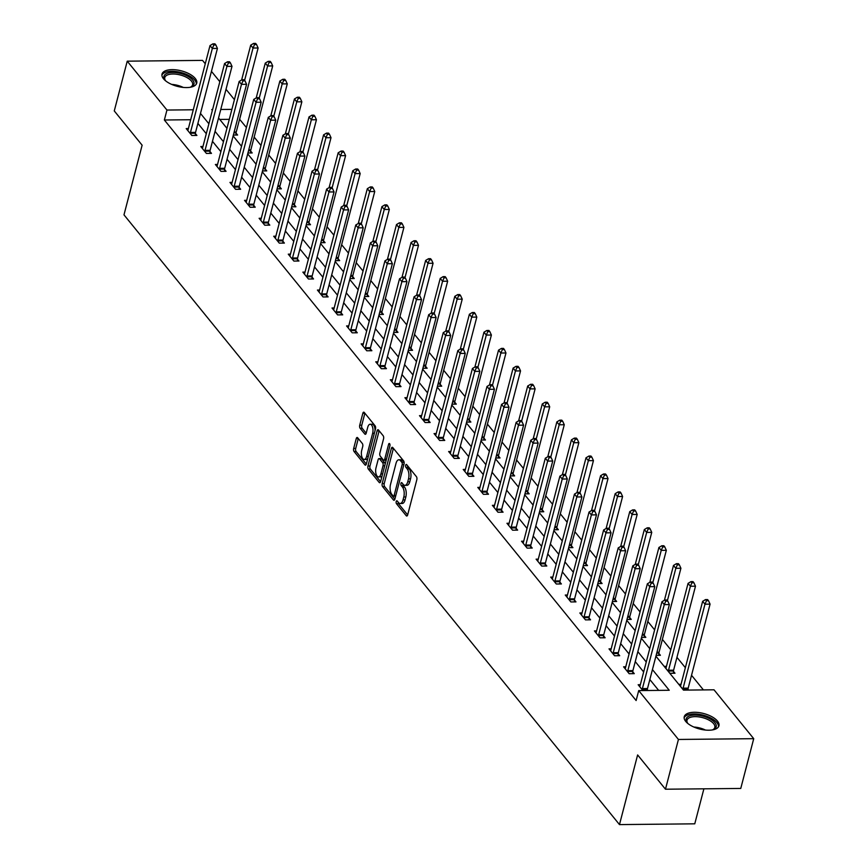 <?xml version="1.0" encoding="UTF-8"?>
<svg xmlns="http://www.w3.org/2000/svg" width="868" height="868" viewBox="0 0 868 868"><rect width="100%" height="100%" fill="white"/><g stroke="black" fill="none" stroke-linecap="round" stroke-linejoin="round"><path stroke-width="1.3" d="M396.209 501.563A1.584 0.738 -90.6 0 0 396.492 503.722L406.235 515.722A2.257 1.052 -90.6 0 0 406.766 516.015A2.257 1.052 -90.6 0 0 407.667 514.898L416.824 479.733A2.257 1.052 -90.6 0 0 416.412 476.651L406.669 464.651A1.584 0.738 -90.6 0 0 406.289 464.445A1.584 0.738 -90.6 0 0 405.671 465.237A1.584 0.738 -90.6 0 0 405.953 467.385L407.211 468.937A7.215 3.353 -90.6 0 1 408.524 478.81L407.765 481.74A7.215 3.353 -90.6 0 1 404.9 485.342A7.215 3.353 -90.6 0 1 403.197 484.377L401.938 482.825A1.584 0.738 -90.6 0 0 401.559 482.608A1.584 0.738 -90.6 0 0 400.94 483.4A1.584 0.738 -90.6 0 0 401.222 485.559L402.481 487.111A7.215 3.353 -90.6 0 1 403.794 496.973L403.023 499.903A7.215 3.353 -90.6 0 1 400.17 503.505A7.215 3.353 -90.6 0 1 398.466 502.539L397.208 500.988A1.584 0.738 -90.6 0 0 396.828 500.782A1.584 0.738 -90.6 0 0 396.209 501.563M398.152 502.16A1.584 0.738 -90.6 0 0 398.521 503.7L407.656 514.93M407.613 465.823A1.584 0.738 -90.6 0 0 407.993 467.364L409.251 468.926L407.211 468.937M402.882 483.986A1.584 0.738 -90.6 0 0 403.262 485.537L404.521 487.089L402.481 487.111M195.246 78.445A17.924 8.007 -165.4 0 1 196.721 83.133A17.924 8.007 -165.4 0 1 182.106 87.288A17.924 8.007 -165.4 0 1 163.499 78.771A17.924 8.007 -165.4 0 1 162.012 74.095A17.924 8.007 -165.4 0 1 176.627 69.928A17.924 8.007 -165.4 0 1 195.246 78.445M717.467 721.08A17.924 8.007 -165.4 0 1 718.943 725.767A17.924 8.007 -165.4 0 1 704.328 729.934A17.924 8.007 -165.4 0 1 685.72 721.416A17.924 8.007 -165.4 0 1 684.244 716.729A17.924 8.007 -165.4 0 1 698.859 712.563A17.924 8.007 -165.4 0 1 717.467 721.08M357.67 437.776A2.257 1.052 -90.6 0 0 357.139 437.472A2.257 1.052 -90.6 0 0 356.249 438.6L353.677 448.463A2.257 1.052 -90.6 0 0 354.09 451.544L364.907 464.868A2.257 1.052 -90.6 0 0 365.439 465.161A2.257 1.052 -90.6 0 0 366.339 464.044L375.497 428.879A2.257 1.052 -90.6 0 0 375.084 425.797L364.267 412.474A2.257 1.052 -90.6 0 0 363.735 412.17A2.257 1.052 -90.6 0 0 362.835 413.298L359.732 425.211A2.257 1.052 -90.6 0 0 360.144 428.293L364.777 434A2.257 1.052 -90.6 0 0 365.309 434.304A2.257 1.052 -90.6 0 0 366.198 433.175L367.739 427.262A6.033 2.81 -90.6 0 1 370.126 424.246A6.033 2.81 -90.6 0 1 372.6 427.251A6.033 2.81 -90.6 0 1 372.643 433.306L366.621 456.449A6.033 2.81 -90.6 0 1 364.224 459.465A6.033 2.81 -90.6 0 1 361.761 456.459A6.033 2.81 -90.6 0 1 361.706 450.416L362.716 446.553A2.257 1.052 -90.6 0 0 362.303 443.472L357.67 437.776M655.915 656.197L683.485 690.125L714.006 689.8L753.728 738.679L740.762 788.437L665.474 789.218L637.622 754.943L619.481 824.6L123.983 214.852L142.124 145.195L114.272 110.93L127.238 61.172L202.526 60.391L205.26 63.755M665.474 789.218L678.429 739.46L638.707 690.592L669.239 690.266L652.432 669.586M190.689 119.73L164.356 120.001L636.125 700.541L638.707 690.592M164.356 120.001L166.949 110.052L127.238 61.172M382.202 483.563A2.257 1.052 -90.6 0 0 382.614 486.655L393.443 499.968A2.257 1.052 -90.6 0 0 393.974 500.272A2.257 1.052 -90.6 0 0 394.864 499.143L404.021 463.979A2.257 1.052 -90.6 0 0 403.62 460.897L392.792 447.584A2.257 1.052 -90.6 0 0 392.26 447.28A2.257 1.052 -90.6 0 0 391.37 448.409L382.202 483.563L384.242 483.541A2.257 1.052 -90.6 0 0 384.654 486.633L394.853 499.187M379.175 482.413L368.347 469.1A2.257 1.052 -90.6 0 1 367.945 466.018L377.103 430.853A2.257 1.052 -90.6 0 1 377.992 429.725A2.257 1.052 -90.6 0 1 378.524 430.029L383.157 435.725A2.257 1.052 -90.6 0 1 383.569 438.807L379.858 453.074A2.257 1.052 -90.6 0 0 380.26 456.156L383.341 459.931A2.257 1.052 -90.6 0 0 383.873 460.235A2.257 1.052 -90.6 0 0 384.763 459.107L388.625 444.264A1.584 0.738 -90.6 0 1 389.255 443.472A1.584 0.738 -90.6 0 1 389.895 444.264A1.584 0.738 -90.6 0 1 389.916 445.848L380.607 481.588A2.257 1.052 -90.6 0 1 379.707 482.716A2.257 1.052 -90.6 0 1 379.175 482.413L380.238 482.402M619.481 824.6L694.769 823.819L703.894 788.817M658.649 690.385L649.839 679.535M643.655 671.94L635.257 661.6M629.083 653.995L620.685 643.655M614.501 636.06L606.103 625.72M599.918 618.114L591.52 607.774M585.347 600.179L576.949 589.839M570.764 582.233L562.366 571.893M556.182 564.298L547.784 553.958M541.61 546.352L533.202 536.012M527.028 528.417L518.63 518.077M512.446 510.471L504.048 500.131M497.874 492.536L489.465 482.196M483.292 474.59L474.894 464.25M468.709 456.655L460.311 446.315M454.138 438.709L445.729 428.369M439.555 420.774L431.157 410.434M424.973 402.828L416.575 392.488M410.401 384.893L401.993 374.553M395.819 366.947L387.421 356.607M381.236 349.012L372.839 338.672M366.665 331.066L358.256 320.726M352.082 313.131L343.685 302.791M337.5 295.185L329.102 284.845M322.918 277.25L314.52 266.91M308.346 259.304L299.948 248.964M293.764 241.369L285.366 231.029M279.181 223.423L270.783 213.083M264.61 205.488L256.212 195.148M250.027 187.542L241.629 177.202M235.445 169.607L227.047 159.267M220.873 151.661L212.465 141.321M206.291 133.726L197.893 123.386M647.962 690.494L647.344 689.735M640.334 684.722L638.164 684.744L642.873 690.548M625.752 666.787L623.582 666.808L629.191 673.709L634.28 673.655L632.772 671.789M611.17 648.841L609.01 648.863L614.609 655.763L619.698 655.709L618.19 653.854M596.587 630.906L594.428 630.928L600.038 637.828L605.126 637.774L603.607 635.908M582.016 612.96L579.846 612.982L585.455 619.882L590.544 619.828L589.025 617.973M567.433 595.025L565.274 595.047L570.873 601.947L575.961 601.893L574.453 600.027M552.851 577.079L550.692 577.101L556.301 584.001L561.39 583.947L559.871 582.092M538.279 559.144L536.109 559.166L541.719 566.066L546.807 566.012L545.288 564.146M523.697 541.198L521.527 541.22L527.136 548.12L532.225 548.066L530.717 546.211M509.115 523.263L506.955 523.285L512.565 530.185L517.643 530.131L516.135 528.265M494.543 505.317L492.373 505.339L497.982 512.239L503.071 512.185L501.552 510.33M479.961 487.382L477.791 487.404L483.4 494.304L488.489 494.25L486.981 492.384M465.378 469.436L463.219 469.458L468.829 476.358L473.906 476.304L472.398 474.449M450.807 451.501L448.637 451.523L454.246 458.423L459.335 458.369L457.816 456.503M436.224 433.555L434.054 433.577L439.664 440.477L444.752 440.423L443.244 438.568M421.642 415.62L419.483 415.642L425.081 422.542L430.17 422.488L428.662 420.622M407.07 397.674L404.9 397.696L410.51 404.596L415.598 404.542L414.079 402.687M392.488 379.739L390.318 379.761L395.927 386.661L401.016 386.607L399.508 384.741M377.906 361.793L375.746 361.815L381.345 368.716L386.434 368.661L384.925 366.806M363.334 343.858L361.164 343.88L366.773 350.781L371.862 350.726L370.343 348.86M348.752 325.912L346.582 325.934L352.191 332.835L357.28 332.78L355.771 330.925M334.169 307.977L332.01 307.999L337.609 314.9L342.697 314.845L341.189 312.979M319.598 290.031L317.428 290.053L323.037 296.954L328.126 296.899L326.607 295.044M305.015 272.096L302.845 272.118L308.455 279.019L313.543 278.964L312.035 277.098M290.433 254.15L288.274 254.172L293.872 261.073L298.961 261.018L297.453 259.163M275.85 236.215L273.691 236.237L279.301 243.138L284.389 243.083L282.87 241.217M261.279 218.269L259.109 218.291L264.718 225.192L269.807 225.137L268.288 223.282M246.696 200.334L244.537 200.356L250.136 207.257L255.225 207.202L253.716 205.336M232.114 182.388L229.955 182.41L235.564 189.311L240.653 189.257L239.134 187.401M217.542 164.453L215.373 164.475L220.982 171.376L226.071 171.322L224.552 169.455M202.96 146.508L200.79 146.529L206.4 153.43L211.488 153.376L209.98 151.52M188.378 128.572L186.219 128.594L191.828 135.495L196.906 135.441L195.398 133.574M703.416 689.919L691.536 675.293M685.362 667.687L676.953 657.347M670.78 649.752L662.382 639.412M654.624 629.864L647.799 621.466M640.041 611.918L633.217 603.531M625.459 593.983L618.645 585.585M610.888 576.037L604.063 567.65M596.305 558.102L589.48 549.704M581.723 540.156L574.909 531.769M567.14 522.221L560.327 513.823M552.569 504.275L545.744 495.888M537.986 486.34L531.173 477.942M523.404 468.394L516.59 460.007M508.832 450.459L502.008 442.062M494.25 432.514L487.425 424.126M479.668 414.579L472.854 406.181M465.096 396.633L458.271 388.246M450.514 378.698L443.689 370.3M435.931 360.752L429.118 352.365M421.36 342.817L414.535 334.419M406.777 324.871L399.953 316.484M392.195 306.936L385.381 298.538M377.623 288.99L370.799 280.603M363.041 271.055L356.216 262.657M348.459 253.109L341.645 244.722M333.887 235.174L327.062 226.776M319.305 217.228L312.48 208.841M304.722 199.293L297.908 190.895M290.151 181.347L283.326 172.96M275.568 163.412L268.744 155.014M260.986 145.466L254.172 137.079M246.403 127.531L239.568 119.22M229.293 119.328L219.723 119.426M688.66 690.071L688.042 689.311M681.033 684.299L678.863 684.32L683.583 690.125M666.45 666.364L664.28 666.385L669.89 673.286L674.979 673.232L673.47 671.365M656.143 655.329L660.407 655.286L658.888 653.43M641.56 637.394L645.825 637.351L644.306 635.485M626.989 619.448L631.242 619.405L629.734 617.549M612.407 601.513L616.66 601.47L615.152 599.604M597.824 583.567L602.088 583.524L600.569 581.668M583.253 565.632L587.506 565.589L585.998 563.723M568.67 547.686L572.923 547.643L571.415 545.788M554.088 529.751L558.352 529.708L556.833 527.842M539.516 511.805L543.769 511.762L542.261 509.907M524.934 493.87L529.187 493.827L527.679 491.961M510.351 475.924L514.615 475.881L513.096 474.026M495.78 457.989L500.033 457.946L498.525 456.08M481.197 440.043L485.451 440L483.943 438.145M466.615 422.108L470.879 422.065L469.36 420.199M452.044 404.162L456.297 404.119L454.789 402.264M437.461 386.227L441.714 386.184L440.206 384.318M422.879 368.282L427.143 368.238L425.624 366.383M408.307 350.346L412.56 350.303L411.041 348.437M393.725 332.401L397.978 332.357L396.47 330.502M379.142 314.466L383.406 314.422L381.887 312.556M364.56 296.52L368.824 296.476L367.305 294.621M349.988 278.585L354.242 278.541L352.733 276.675M335.406 260.639L339.659 260.595L338.151 258.74M320.824 242.704L325.088 242.66L323.569 240.794M306.252 224.758L310.505 224.714L308.997 222.859M291.67 206.823L295.923 206.779L294.415 204.913M277.087 188.877L281.351 188.833L279.832 186.978M262.516 170.942L266.769 170.898L265.261 169.032M247.933 152.996L252.187 152.952L250.678 151.097M233.351 135.061L237.615 135.017L236.096 133.151M753.728 738.679L678.429 739.46M211.445 71.36L219.843 81.7M226.016 89.295L234.425 99.636M239.655 119.22L242.248 109.27M212.584 109.574L211.727 109.585L212.367 110.388M218.552 117.983L226.949 128.323M233.123 135.929L241.532 146.269M247.706 153.864L256.103 164.204M262.288 171.81L270.686 182.15M276.859 189.745L285.268 200.085M291.442 207.691L299.84 218.031M306.024 225.626L314.422 235.966M320.607 243.572L329.005 253.912M335.178 261.507L343.576 271.847M349.761 279.453L358.159 289.793M364.343 297.388L372.741 307.728M378.915 315.334L387.312 325.674M393.497 333.269L401.895 343.609M408.079 351.214L416.477 361.555M422.651 369.15L431.06 379.49M437.233 387.095L445.631 397.435M451.816 405.031L460.214 415.371M466.387 422.976L474.796 433.316M480.97 440.911L489.368 451.251M495.552 458.857L503.95 469.197M510.124 476.792L518.532 487.132M524.706 494.738L533.104 505.078M539.288 512.673L547.686 523.013M553.86 530.619L562.269 540.959M568.442 548.554L576.84 558.894M583.025 566.5L591.423 576.84M597.596 584.435L606.005 594.775M612.179 602.381L620.577 612.721M626.761 620.316L635.159 630.656M641.343 638.262L649.741 648.602M231.886 109.379L220.765 109.487M193.271 109.78L166.949 110.052M646.248 661.991L637.85 651.651M631.676 644.045L623.267 633.705M617.094 626.11L608.696 615.77M602.511 608.164L594.113 597.824M587.94 590.229L579.531 579.889M573.357 572.283L564.96 561.943M558.775 554.348L550.377 544.008M544.203 536.402L535.795 526.062M529.621 518.456L521.223 508.127M515.039 500.521L506.641 490.181M500.467 482.575L492.058 472.246M485.885 464.64L477.487 454.3M471.302 446.694L462.904 436.365M456.731 428.759L448.322 418.419M442.148 410.814L433.75 400.484M427.566 392.879L419.168 382.538M412.984 374.933L404.586 364.603M398.412 356.998L390.014 346.657M383.83 339.052L375.432 328.722M369.247 321.117L360.849 310.777M354.676 303.171L346.278 292.841M340.093 285.236L331.695 274.896M325.511 267.29L317.113 256.961M310.939 249.355L302.531 239.015M296.357 231.409L287.959 221.08M281.774 213.474L273.377 203.134M267.203 195.528L258.794 185.199M252.621 177.593L244.223 167.253M238.038 159.647L229.64 149.318M223.467 141.712L215.058 131.372M208.884 123.766L200.486 113.437M400.17 503.505L402.199 503.483A7.215 3.353 -90.6 0 0 405.063 499.881L403.023 499.903M404.521 487.089A7.215 3.353 -90.6 0 1 405.823 496.952L405.063 499.881M404.9 485.342L406.929 485.32A7.215 3.353 -90.6 0 0 409.794 481.718L407.765 481.74M409.251 468.926A7.215 3.353 -90.6 0 1 410.553 478.789L409.794 481.718M393.41 448.344A2.257 1.052 -90.6 0 0 393.399 448.387L384.242 483.541M393.139 495.997A1.584 0.738 -90.6 0 0 393.519 496.203A1.584 0.738 -90.6 0 0 394.137 495.411L402.177 464.554A1.584 0.738 -90.6 0 0 401.895 462.394L400.56 460.756A7.215 3.353 -90.6 0 0 398.857 459.79A7.215 3.353 -90.6 0 0 396.003 463.393L390.502 484.496A7.215 3.353 -90.6 0 0 391.815 494.359L393.139 495.997M404.152 462.796A1.584 0.738 -90.6 0 0 403.935 462.373L401.895 462.394M398.857 459.79L400.897 459.769A7.215 3.353 -90.6 0 1 402.6 460.734L403.935 462.373M380.596 481.631L370.386 469.078L368.347 469.1M379.142 430.788A2.257 1.052 -90.6 0 0 379.132 430.832L369.974 465.997A2.257 1.052 -90.6 0 0 370.386 469.078M385.37 459.91A2.257 1.052 -90.6 0 0 385.902 460.214A2.257 1.052 -90.6 0 0 386.195 460.127M375.996 467.863A6.033 2.81 -90.6 0 0 376.05 473.917A6.033 2.81 -90.6 0 0 378.513 476.923A6.033 2.81 -90.6 0 0 380.911 473.906L383.027 465.747A2.257 1.052 -90.6 0 0 382.625 462.666L379.555 458.89A2.257 1.052 -90.6 0 0 379.023 458.586A2.257 1.052 -90.6 0 0 378.123 459.714L375.996 467.863M378.513 476.923L380.553 476.901A6.033 2.81 -90.6 0 0 382.094 475.881M385.164 464.076A2.257 1.052 -90.6 0 0 384.654 462.644L382.625 462.666M379.023 458.586L381.052 458.564A2.257 1.052 -90.6 0 1 381.584 458.868L384.654 462.644M364.224 459.465L366.263 459.443A6.033 2.81 -90.6 0 0 367.804 458.423M375.03 430.658A6.033 2.81 -90.6 0 0 372.166 424.224L370.126 424.246M364.885 413.233A2.257 1.052 -90.6 0 0 364.875 413.276L361.772 425.19A2.257 1.052 -90.6 0 0 362.173 428.271L366.188 433.219M356.249 438.6L358.278 438.579A2.257 1.052 -90.6 0 0 358.278 438.579L355.717 448.441A2.257 1.052 -90.6 0 0 356.119 451.523L366.329 464.076M687.999 690.071L688.064 688.942A2.3 1.063 89.4 0 1 688.194 688.118L710.067 604.139L704.979 604.193L702.646 601.318L680.772 685.297A2.3 1.063 89.4 0 1 680.512 685.959L680.382 686.187M682.964 689.355L682.975 688.997A2.3 1.063 89.4 0 1 683.105 688.172L704.979 604.193L706.476 600.721L708.516 600.71L707.583 599.56L705.543 599.571L706.476 600.721M702.646 601.318L705.543 599.571M708.516 600.71L710.067 604.139M642.407 688.595L647.495 688.541L669.369 604.562L664.28 604.616L642.407 688.595A2.3 1.063 -90.6 0 0 642.277 689.42L642.255 689.789M665.778 601.155L667.817 601.133L666.884 599.983L664.845 600.005L665.778 601.155L664.28 604.616L661.948 601.741L640.074 685.72A2.3 1.063 -90.6 0 1 639.803 686.382L639.673 686.61M647.495 688.541A2.3 1.063 -90.6 0 0 647.365 689.376L647.3 690.494M669.369 604.562L667.817 601.133M664.845 600.005L661.948 601.741M687.999 723.619A15.515 6.933 -165.4 0 1 687.293 722.794A15.515 6.933 -165.4 0 1 688.845 716.187A15.515 6.933 -165.4 0 1 709.915 718.834A15.515 6.933 -165.4 0 1 713.507 729.489A15.515 6.933 -165.4 0 1 713.312 729.576A15.515 6.933 -165.4 0 1 712.303 729.945M712.693 729.814A14.365 6.412 14.6 0 0 714.82 727.46A14.365 6.412 14.6 0 0 705.934 718.715A14.365 6.412 14.6 0 0 689.496 717.673A14.365 6.412 14.6 0 0 687.011 720.212A14.365 6.412 14.6 0 0 687.716 723.304M718.52 726.766A17.816 7.953 14.6 0 0 706.802 716.274A17.816 7.953 14.6 0 0 687.022 715.199A17.816 7.953 14.6 0 0 684.125 717.803M165.777 80.974A15.515 6.933 -165.4 0 1 165.213 80.344A15.515 6.933 -165.4 0 1 165.072 80.16A15.515 6.933 -165.4 0 1 172.808 72.435A15.515 6.933 -165.4 0 1 192.685 80.062A15.515 6.933 -165.4 0 1 191.09 86.941A15.515 6.933 -165.4 0 1 190.07 87.31M190.472 87.18A14.365 6.412 14.6 0 0 192.598 84.814A14.365 6.412 14.6 0 0 191.416 81.06A14.365 6.412 14.6 0 0 176.497 74.236A14.365 6.412 14.6 0 0 164.79 77.578A14.365 6.412 14.6 0 0 165.495 80.67M196.287 84.131A17.816 7.953 14.6 0 0 194.725 80.04A17.816 7.953 14.6 0 0 176.855 71.664A17.816 7.953 14.6 0 0 161.904 75.169M673.362 673.242L673.492 671.007A2.3 1.063 89.4 0 1 673.611 670.183L695.485 586.204L690.407 586.247L688.064 583.372L666.19 667.362A2.3 1.063 89.4 0 1 665.93 668.024L665.799 668.241M668.382 671.42L668.403 671.062A2.3 1.063 89.4 0 1 668.523 670.237L690.407 586.247L691.904 582.786L693.933 582.764L693 581.614L690.971 581.636L691.904 582.786M688.064 583.372L690.971 581.636M693.933 582.764L695.485 586.204M658.779 655.307L658.91 653.061A2.3 1.063 89.4 0 1 659.04 652.237L680.913 568.258L675.825 568.312L673.492 565.437L664.421 600.255M667.405 600.623L675.825 568.312L677.322 564.84L679.362 564.829L678.429 563.679L676.389 563.69L677.322 564.84M673.492 565.437L676.389 563.69M679.362 564.829L680.913 568.258M627.824 670.66L632.913 670.606L654.787 586.627L649.698 586.67L627.824 670.66A2.3 1.063 -90.6 0 0 627.705 671.485L627.683 671.843M651.206 583.209L653.235 583.188L652.302 582.037L650.262 582.059L651.206 583.209L649.698 586.67L647.365 583.795L625.492 667.785A2.3 1.063 -90.6 0 1 625.231 668.447L625.101 668.664M632.913 670.606A2.3 1.063 -90.6 0 0 632.783 671.431L632.653 673.666M654.787 586.627L653.235 583.188M650.262 582.059L647.365 583.795M613.242 652.714L618.331 652.66L640.215 568.681L635.126 568.735L613.242 652.714A2.3 1.063 -90.6 0 0 613.123 653.539L613.101 653.908M636.624 565.274L638.653 565.252L637.72 564.102L635.691 564.124L636.624 565.274L635.126 568.735L632.783 565.86L610.909 649.839A2.3 1.063 -90.6 0 1 610.649 650.501L610.519 650.729M618.331 652.66A2.3 1.063 -90.6 0 0 618.211 653.485L618.081 655.731M640.215 568.681L638.653 565.252M635.691 564.124L632.783 565.86M644.197 637.362L644.327 635.126A2.3 1.063 89.4 0 1 644.457 634.302L666.331 550.323L661.242 550.366L658.91 547.491L649.839 582.32M652.823 582.688L661.242 550.366L662.74 546.905L664.779 546.883L663.846 545.733L661.807 545.755L662.74 546.905M658.91 547.491L661.807 545.755M664.779 546.883L666.331 550.323M629.625 619.426L629.756 617.181A2.3 1.063 89.4 0 1 629.875 616.356L651.749 532.377L646.671 532.431L644.327 529.556L635.257 564.374M638.251 564.742L646.671 532.431L648.168 528.959L650.197 528.948L649.264 527.798L647.235 527.809L648.168 528.959M644.327 529.556L647.235 527.809M650.197 528.948L651.749 532.377M615.043 601.481L615.173 599.245A2.3 1.063 89.4 0 1 615.303 598.421L637.177 514.442L632.088 514.485L629.756 511.61L620.685 546.439M623.669 546.807L632.088 514.485L633.586 511.024L635.626 511.002L634.682 509.852L632.653 509.874L633.586 511.024M629.756 511.61L632.653 509.874M635.626 511.002L637.177 514.442M598.67 634.779L603.759 634.725L625.633 550.746L620.544 550.789L598.67 634.779A2.3 1.063 -90.6 0 0 598.54 635.604L598.519 635.962M622.041 547.328L624.081 547.307L623.148 546.156L621.108 546.178L622.041 547.328L620.544 550.789L618.211 547.914L596.327 631.904A2.3 1.063 -90.6 0 1 596.066 632.566L595.936 632.783M603.759 634.725A2.3 1.063 -90.6 0 0 603.629 635.55L603.499 637.785M625.633 550.746L624.081 547.307M621.108 546.178L618.211 547.914M584.088 616.833L589.177 616.779L611.05 532.8L605.962 532.854L584.088 616.833A2.3 1.063 -90.6 0 0 583.969 617.658L583.947 618.027M607.459 529.393L609.499 529.371L608.566 528.221L606.526 528.243L607.459 529.393L605.962 532.854L603.629 529.979L581.755 613.958A2.3 1.063 -90.6 0 1 581.495 614.62L581.365 614.848M589.177 616.779A2.3 1.063 -90.6 0 0 589.046 617.604L588.916 619.85M611.05 532.8L609.499 529.371M606.526 528.243L603.629 529.979M569.506 598.898L574.594 598.844L596.479 514.865L591.39 514.908L569.506 598.898A2.3 1.063 -90.6 0 0 569.386 599.723L569.365 600.081M592.887 511.447L594.916 511.426L593.983 510.276L591.954 510.297L592.887 511.447L591.39 514.908L589.046 512.033L567.173 596.023A2.3 1.063 -90.6 0 1 566.913 596.685L566.782 596.902M574.594 598.844A2.3 1.063 -90.6 0 0 574.475 599.669L574.345 601.904M596.479 514.865L594.916 511.426M591.954 510.297L589.046 512.033M554.934 580.952L560.023 580.898L581.896 496.919L576.808 496.973L554.934 580.952A2.3 1.063 -90.6 0 0 554.804 581.777L554.782 582.146M578.305 493.512L580.345 493.491L579.412 492.34L577.372 492.362L578.305 493.512L576.808 496.973L574.475 494.098L552.591 578.077A2.3 1.063 -90.6 0 1 552.33 578.739L552.2 578.967M560.023 580.898A2.3 1.063 -90.6 0 0 559.893 581.723L559.762 583.969M581.896 496.919L580.345 493.491M577.372 492.362L574.475 494.098M540.352 563.017L545.44 562.963L567.314 478.984L562.225 479.027L540.352 563.017A2.3 1.063 -90.6 0 0 540.221 563.842L540.211 564.2M563.723 475.566L565.762 475.545L564.829 474.395L562.789 474.416L563.723 475.566L562.225 479.027L559.893 476.152L538.019 560.142A2.3 1.063 -90.6 0 1 537.759 560.804L537.628 561.021M545.44 562.963A2.3 1.063 -90.6 0 0 545.31 563.788L545.18 566.023M567.314 478.984L565.762 475.545M562.789 474.416L559.893 476.152M525.769 545.071L530.858 545.017L552.732 461.038L547.654 461.092L525.769 545.071A2.3 1.063 -90.6 0 0 525.65 545.896L525.628 546.265M549.151 457.631L551.18 457.61L550.247 456.459L548.218 456.481L549.151 457.631L547.654 461.092L545.31 458.217L523.437 542.196A2.3 1.063 -90.6 0 1 523.176 542.858L523.046 543.086M530.858 545.017A2.3 1.063 -90.6 0 0 530.739 545.842L530.608 548.088M552.732 461.038L551.18 457.61M548.218 456.481L545.31 458.217M511.198 527.136L516.286 527.082L538.16 443.103L533.071 443.147L511.198 527.136A2.3 1.063 -90.6 0 0 511.068 527.961L511.046 528.319M534.569 439.685L536.608 439.664L535.675 438.514L533.636 438.535L534.569 439.685L533.071 443.147L530.739 440.271L508.854 524.261A2.3 1.063 -90.6 0 1 508.594 524.923L508.464 525.14M516.286 527.082A2.3 1.063 -90.6 0 0 516.156 527.907L516.026 530.142M538.16 443.103L536.608 439.664M533.636 438.535L530.739 440.271M496.615 509.19L501.704 509.136L523.578 425.157L518.489 425.211L496.615 509.19A2.3 1.063 -90.6 0 0 496.485 510.015L496.463 510.384M519.986 421.75L522.026 421.729L521.093 420.579L519.053 420.6L519.986 421.75L518.489 425.211L516.156 422.336L494.283 506.315A2.3 1.063 -90.6 0 1 494.022 506.977L493.892 507.205M501.704 509.136A2.3 1.063 -90.6 0 0 501.574 509.961L501.444 512.207M523.578 425.157L522.026 421.729M519.053 420.6L516.156 422.336M482.033 491.255L487.122 491.201L508.995 407.222L503.917 407.266L482.033 491.255A2.3 1.063 -90.6 0 0 481.914 492.08L481.892 492.438M505.415 403.804L507.444 403.783L506.511 402.633L504.482 402.654L505.415 403.804L503.917 407.266L501.574 404.39L479.7 488.38A2.3 1.063 -90.6 0 1 479.44 489.042L479.31 489.259M487.122 491.201A2.3 1.063 -90.6 0 0 487.002 492.026L486.872 494.261M508.995 407.222L507.444 403.783M504.482 402.654L501.574 404.39M467.461 473.31L472.55 473.255L494.424 389.276L489.335 389.331L467.461 473.31A2.3 1.063 -90.6 0 0 467.331 474.134L467.309 474.503M490.832 385.869L492.872 385.848L491.928 384.698L489.899 384.719L490.832 385.869L489.335 389.331L487.002 386.455L465.118 470.434A2.3 1.063 -90.6 0 1 464.857 471.096L464.727 471.324M472.55 473.255A2.3 1.063 -90.6 0 0 472.42 474.08L472.29 476.326M494.424 389.276L492.872 385.848M489.899 384.719L487.002 386.455M452.879 455.374L457.968 455.32L479.841 371.341L474.753 371.385L452.879 455.374A2.3 1.063 -90.6 0 0 452.749 456.199L452.727 456.557M476.25 367.923L478.29 367.902L477.357 366.752L475.317 366.773L476.25 367.923L474.753 371.385L472.42 368.509L450.546 452.499A2.3 1.063 -90.6 0 1 450.286 453.161L450.145 453.378M457.968 455.32A2.3 1.063 -90.6 0 0 457.837 456.145L457.707 458.38M479.841 371.341L478.29 367.902M475.317 366.773L472.42 368.509M438.297 437.429L443.385 437.374L465.259 353.395L460.17 353.45L438.297 437.429A2.3 1.063 -90.6 0 0 438.177 438.253L438.156 438.622M461.678 349.988L463.707 349.967L462.774 348.817L460.745 348.838L461.678 349.988L460.17 353.45L457.837 350.574L435.964 434.553A2.3 1.063 -90.6 0 1 435.703 435.215L435.573 435.443M443.385 437.374A2.3 1.063 -90.6 0 0 443.266 438.199L443.136 440.445M465.259 353.395L463.707 349.967M460.745 348.838L457.837 350.574M423.725 419.494L428.814 419.439L450.687 335.46L445.599 335.504L423.725 419.494A2.3 1.063 -90.6 0 0 423.595 420.318L423.573 420.676M447.096 332.043L449.136 332.021L448.192 330.871L446.163 330.892L447.096 332.043L445.599 335.504L443.255 332.628L421.381 416.618A2.3 1.063 -90.6 0 1 421.121 417.28L420.991 417.497M428.814 419.439A2.3 1.063 -90.6 0 0 428.684 420.264L428.553 422.499M450.687 335.46L449.136 332.021M446.163 330.892L443.255 332.628M409.143 401.548L414.231 401.493L436.105 317.514L431.016 317.569L409.143 401.548A2.3 1.063 -90.6 0 0 409.012 402.372L408.991 402.741M432.514 314.108L434.553 314.086L433.62 312.936L431.58 312.957L432.514 314.108L431.016 317.569L428.684 314.693L406.81 398.672A2.3 1.063 -90.6 0 1 406.549 399.334L406.408 399.562M414.231 401.493A2.3 1.063 -90.6 0 0 414.101 402.318L413.971 404.564M436.105 317.514L434.553 314.086M431.58 312.957L428.684 314.693M394.56 383.613L399.649 383.558L421.522 299.579L416.434 299.623L394.56 383.613A2.3 1.063 -90.6 0 0 394.441 384.437L394.419 384.795M417.942 296.162L419.971 296.14L419.038 294.99L416.998 295.011L417.942 296.162L416.434 299.623L414.101 296.748L392.227 380.737A2.3 1.063 -90.6 0 1 391.967 381.399L391.837 381.616M399.649 383.558A2.3 1.063 -90.6 0 0 399.53 384.383L399.399 386.618M421.522 299.579L419.971 296.14M416.998 295.011L414.101 296.748M379.989 365.667L385.066 365.612L406.951 281.633L401.862 281.688L379.989 365.667A2.3 1.063 -90.6 0 0 379.858 366.491L379.837 366.86M403.36 278.227L405.399 278.205L404.455 277.055L402.426 277.076L403.36 278.227L401.862 281.688L399.519 278.812L377.645 362.791A2.3 1.063 -90.6 0 1 377.385 363.453L377.254 363.681M385.066 365.612A2.3 1.063 -90.6 0 0 384.947 366.437L384.817 368.683M406.951 281.633L405.399 278.205M402.426 277.076L399.519 278.812M365.406 347.732L370.495 347.677L392.369 263.698L387.28 263.742L365.406 347.732A2.3 1.063 -90.6 0 0 365.276 348.556L365.254 348.914M388.777 260.281L390.817 260.259L389.884 259.109L387.844 259.131L388.777 260.281L387.28 263.742L384.947 260.867L363.074 344.856A2.3 1.063 -90.6 0 1 362.802 345.518L362.672 345.735M370.495 347.677A2.3 1.063 -90.6 0 0 370.365 348.502L370.235 350.737M392.369 263.698L390.817 260.259M387.844 259.131L384.947 260.867M350.824 329.786L355.913 329.731L377.786 245.752L372.697 245.807L350.824 329.786A2.3 1.063 -90.6 0 0 350.705 330.61L350.683 330.979M374.206 242.346L376.235 242.324L375.301 241.174L373.262 241.196L374.206 242.346L372.697 245.807L370.365 242.931L348.491 326.911A2.3 1.063 -90.6 0 1 348.231 327.572L348.101 327.8M355.913 329.731A2.3 1.063 -90.6 0 0 355.782 330.556L355.663 332.802M377.786 245.752L376.235 242.324M373.262 241.196L370.365 242.931M336.252 311.851L341.33 311.796L363.215 227.817L358.126 227.861L336.252 311.851A2.3 1.063 -90.6 0 0 336.122 312.675L336.1 313.033M359.623 224.4L361.652 224.378L360.719 223.228L358.69 223.25L359.623 224.4L358.126 227.861L355.782 224.986L333.909 308.975A2.3 1.063 -90.6 0 1 333.648 309.637L333.518 309.854M341.33 311.796A2.3 1.063 -90.6 0 0 341.211 312.621L341.081 314.856M363.215 227.817L361.652 224.378M358.69 223.25L355.782 224.986M600.461 583.546L600.591 581.3A2.3 1.063 89.4 0 1 600.721 580.475L622.595 496.496L617.506 496.55L615.173 493.675L606.103 528.493M609.086 528.862L617.506 496.55L619.003 493.078L621.043 493.067L620.11 491.917L618.07 491.928L619.003 493.078M615.173 493.675L618.07 491.928M621.043 493.067L622.595 496.496M585.889 565.6L586.019 563.365A2.3 1.063 89.4 0 1 586.139 562.54L608.012 478.561L602.924 478.604L600.591 475.729L591.52 510.558M594.515 510.926L602.924 478.604L604.432 475.143L606.461 475.121L605.528 473.971L603.499 473.993L604.432 475.143M600.591 475.729L603.499 473.993M606.461 475.121L608.012 478.561M571.307 547.665L571.437 545.419A2.3 1.063 89.4 0 1 571.567 544.594L593.441 460.615L588.352 460.669L586.009 457.794L576.949 492.612M579.933 492.981L588.352 460.669L589.849 457.197L591.889 457.186L590.945 456.036L588.916 456.047L589.849 457.197M586.009 457.794L588.916 456.047M591.889 457.186L593.441 460.615M556.724 529.719L556.855 527.484A2.3 1.063 89.4 0 1 556.985 526.659L578.858 442.68L573.77 442.723L571.437 439.848L562.366 474.677M565.35 475.046L573.77 442.723L575.267 439.262L577.307 439.241L576.374 438.09L574.334 438.112L575.267 439.262M571.437 439.848L574.334 438.112M577.307 439.241L578.858 442.68M542.153 511.784L542.283 509.538A2.3 1.063 89.4 0 1 542.402 508.713L564.276 424.734L559.187 424.788L556.855 421.913L547.784 456.731M550.779 457.1L559.187 424.788L560.695 421.316L562.724 421.305L561.791 420.155L559.751 420.166L560.695 421.316M556.855 421.913L559.751 420.166M562.724 421.305L564.276 424.734M527.57 493.838L527.701 491.603A2.3 1.063 89.4 0 1 527.82 490.778L549.704 406.788L544.616 406.842L542.272 403.967L533.202 438.796M536.196 439.165L544.616 406.842L546.113 403.381L548.153 403.36L547.209 402.209L545.18 402.231L546.113 403.381M542.272 403.967L545.18 402.231M548.153 403.36L549.704 406.788M512.988 475.903L513.118 473.657A2.3 1.063 89.4 0 1 513.248 472.832L535.122 388.853L530.033 388.907L527.701 386.032L518.63 420.85M521.614 421.219L530.033 388.907L531.531 385.435L533.57 385.425L532.637 384.274L530.598 384.285L531.531 385.435M527.701 386.032L530.598 384.285M533.57 385.425L535.122 388.853M498.416 457.957L498.547 455.722A2.3 1.063 89.4 0 1 498.666 454.897L520.54 370.907L515.451 370.961L513.118 368.086L504.048 402.915M507.042 403.284L515.451 370.961L516.959 367.5L518.988 367.479L518.055 366.329L516.015 366.35L516.959 367.5M513.118 368.086L516.015 366.35M518.988 367.479L520.54 370.907M483.834 440.022L483.964 437.776A2.3 1.063 89.4 0 1 484.084 436.951L505.968 352.972L500.879 353.026L498.536 350.151L489.465 384.969M492.46 385.338L500.879 353.026L502.377 349.554L504.406 349.544L503.473 348.394L501.444 348.404L502.377 349.554M498.536 350.151L501.444 348.404M504.406 349.544L505.968 352.972M469.252 422.076L469.382 419.841A2.3 1.063 89.4 0 1 469.512 419.016L491.386 335.026L486.297 335.081L483.964 332.205L474.894 367.034M477.877 367.403L486.297 335.081L487.794 331.619L489.834 331.598L488.901 330.448L486.861 330.469L487.794 331.619M483.964 332.205L486.861 330.469M489.834 331.598L491.386 335.026M454.669 404.141L454.799 401.895A2.3 1.063 89.4 0 1 454.93 401.07L476.803 317.091L471.715 317.146L469.382 314.27L460.311 349.088M463.306 349.457L471.715 317.146L473.223 313.673L475.252 313.663L474.319 312.513L472.279 312.523L473.223 313.673M469.382 314.27L472.279 312.523M475.252 313.663L476.803 317.091M440.098 386.195L440.228 383.96A2.3 1.063 89.4 0 1 440.347 383.135L462.232 299.145L457.143 299.2L454.799 296.324L445.729 331.153M448.723 331.522L457.143 299.2L458.64 295.738L460.669 295.717L459.736 294.567L457.707 294.588L458.64 295.738M454.799 296.324L457.707 294.588M460.669 295.717L462.232 299.145M425.515 368.26L425.645 366.014A2.3 1.063 89.4 0 1 425.776 365.189L447.649 281.21L442.561 281.265L440.228 278.389L431.157 313.207M434.141 313.576L442.561 281.265L444.058 277.793L446.098 277.782L445.165 276.632L443.125 276.642L444.058 277.793M440.228 278.389L443.125 276.642M446.098 277.782L447.649 281.21M410.933 350.314L411.063 348.079A2.3 1.063 89.4 0 1 411.193 347.254L433.067 263.264L427.978 263.319L425.645 260.443L416.575 295.272M419.569 295.641L427.978 263.319L429.476 259.858L431.515 259.836L430.582 258.686L428.542 258.707L429.476 259.858M425.645 260.443L428.542 258.707M431.515 259.836L433.067 263.264M396.361 332.379L396.492 330.133A2.3 1.063 89.4 0 1 396.611 329.308L418.495 245.329L413.407 245.384L411.063 242.508L401.993 277.326M404.987 277.695L413.407 245.384L414.904 241.912L416.933 241.901L416 240.751L413.971 240.762L414.904 241.912M411.063 242.508L413.971 240.762M416.933 241.901L418.495 245.329M381.779 314.433L381.909 312.198A2.3 1.063 89.4 0 1 382.039 311.373L403.913 227.383L398.824 227.438L396.492 224.562L387.421 259.391M390.405 259.76L398.824 227.438L400.322 223.977L402.361 223.955L401.428 222.805L399.389 222.826L400.322 223.977M396.492 224.562L399.389 222.826M402.361 223.955L403.913 227.383M367.197 296.498L367.327 294.252A2.3 1.063 89.4 0 1 367.457 293.427L389.331 209.448L384.242 209.503L381.909 206.627L372.839 241.445M375.822 241.814L384.242 209.503L385.739 206.031L387.779 206.02L386.846 204.87L384.806 204.881L385.739 206.031M381.909 206.627L384.806 204.881M387.779 206.02L389.331 209.448M352.625 278.552L352.755 276.317A2.3 1.063 89.4 0 1 352.875 275.492L374.748 191.502L369.67 191.557L367.327 188.681L358.256 223.51M361.251 223.879L369.67 191.557L371.168 188.096L373.197 188.074L372.264 186.924L370.235 186.946L371.168 188.096M367.327 188.681L370.235 186.946M373.197 188.074L374.748 191.502M338.043 260.617L338.173 258.371A2.3 1.063 89.4 0 1 338.303 257.546L360.177 173.567L355.088 173.622L352.755 170.746L343.685 205.564M346.668 205.933L355.088 173.622L356.585 170.15L358.625 170.139L357.692 168.989L355.652 169L356.585 170.15M352.755 170.746L355.652 169M358.625 170.139L360.177 173.567M323.46 242.671L323.59 240.436A2.3 1.063 89.4 0 1 323.721 239.611L345.594 155.622L340.506 155.676L338.173 152.801L329.102 187.629M332.086 187.998L340.506 155.676L342.003 152.215L344.043 152.193L343.11 151.043L341.07 151.065L342.003 152.215M338.173 152.801L341.07 151.065M344.043 152.193L345.594 155.622M308.889 224.736L309.019 222.49A2.3 1.063 89.4 0 1 309.138 221.666L331.012 137.686L325.934 137.741L323.59 134.865L314.52 169.683M317.514 170.052L325.934 137.741L327.431 134.269L329.46 134.258L328.527 133.108L326.498 133.119L327.431 134.269M323.59 134.865L326.498 133.119M329.46 134.258L331.012 137.686M294.306 206.79L294.436 204.555A2.3 1.063 89.4 0 1 294.567 203.73L316.44 119.741L311.352 119.795L309.019 116.92L299.948 151.748M302.932 152.117L311.352 119.795L312.849 116.334L314.889 116.312L313.945 115.162L311.916 115.184L312.849 116.334M309.019 116.92L311.916 115.184M314.889 116.312L316.44 119.741M279.724 188.855L279.854 186.609A2.3 1.063 89.4 0 1 279.984 185.785L301.858 101.806L296.769 101.86L294.436 98.985L285.366 133.802M288.35 134.171L296.769 101.86L298.266 98.388L300.306 98.366L299.373 97.227L297.333 97.238L298.266 98.388M294.436 98.985L297.333 97.238M300.306 98.366L301.858 101.806M265.152 170.909L265.282 168.674A2.3 1.063 89.4 0 1 265.402 167.849L287.275 83.86L282.187 83.914L279.854 81.039L270.783 115.867M273.778 116.236L282.187 83.914L283.695 80.453L285.724 80.431L284.791 79.281L282.762 79.303L283.695 80.453M279.854 81.039L282.762 79.303M285.724 80.431L287.275 83.86M250.57 152.974L250.7 150.728A2.3 1.063 89.4 0 1 250.83 149.904L272.704 65.925L267.615 65.979L265.272 63.104L256.212 97.921M259.196 98.29L267.615 65.979L269.113 62.507L271.152 62.485L270.208 61.346L268.179 61.357L269.113 62.507M265.272 63.104L268.179 61.357M271.152 62.485L272.704 65.925M321.67 293.905L326.759 293.851L348.632 209.872L343.544 209.926L321.67 293.905A2.3 1.063 -90.6 0 0 321.54 294.729L321.518 295.098M345.041 206.465L347.081 206.443L346.148 205.293L344.108 205.315L345.041 206.465L343.544 209.926L341.211 207.051L319.337 291.03A2.3 1.063 -90.6 0 1 319.066 291.691L318.936 291.919M326.759 293.851A2.3 1.063 -90.6 0 0 326.628 294.675L326.498 296.921M348.632 209.872L347.081 206.443M344.108 205.315L341.211 207.051M307.088 275.97L312.176 275.916L334.05 191.936L328.961 191.98L307.088 275.97A2.3 1.063 -90.6 0 0 306.968 276.794L306.946 277.152M330.469 188.519L332.498 188.497L331.565 187.347L329.525 187.369L330.469 188.519L328.961 191.98L326.628 189.105L304.755 273.094A2.3 1.063 -90.6 0 1 304.494 273.756L304.364 273.973M312.176 275.916A2.3 1.063 -90.6 0 0 312.046 276.74L311.916 278.975M334.05 191.936L332.498 188.497M329.525 187.369L326.628 189.105M292.505 258.024L297.594 257.97L319.478 173.991L314.39 174.045L292.505 258.024A2.3 1.063 -90.6 0 0 292.386 258.848L292.364 259.217M315.887 170.584L317.916 170.562L316.983 169.412L314.954 169.434L315.887 170.584L314.39 174.045L312.046 171.17L290.172 255.149A2.3 1.063 -90.6 0 1 289.912 255.81L289.782 256.038M297.594 257.97A2.3 1.063 -90.6 0 0 297.474 258.794L297.344 261.04M319.478 173.991L317.916 170.562M314.954 169.434L312.046 171.17M277.934 240.089L283.022 240.035L304.896 156.056L299.807 156.099L277.934 240.089A2.3 1.063 -90.6 0 0 277.803 240.913L277.782 241.271M301.304 152.638L303.344 152.616L302.411 151.466L300.371 151.488L301.304 152.638L299.807 156.099L297.474 153.224L275.59 237.214A2.3 1.063 -90.6 0 1 275.33 237.875L275.199 238.092M283.022 240.035A2.3 1.063 -90.6 0 0 282.892 240.859L282.762 243.094M304.896 156.056L303.344 152.616M300.371 151.488L297.474 153.224M263.351 222.143L268.44 222.089L290.313 138.11L285.225 138.164L263.351 222.143A2.3 1.063 -90.6 0 0 263.221 222.968L263.21 223.336M286.722 134.703L288.762 134.681L287.829 133.531L285.789 133.553L286.722 134.703L285.225 138.164L282.892 135.289L261.018 219.268A2.3 1.063 -90.6 0 1 260.758 219.929L260.628 220.157M268.44 222.089A2.3 1.063 -90.6 0 0 268.31 222.913L268.179 225.159M290.313 138.11L288.762 134.681M285.789 133.553L282.892 135.289M248.769 204.208L253.857 204.154L275.742 120.175L270.653 120.218L248.769 204.208A2.3 1.063 -90.6 0 0 248.649 205.032L248.628 205.391M272.151 116.757L274.179 116.735L273.246 115.585L271.217 115.607L272.151 116.757L270.653 120.218L268.31 117.343L246.436 201.333A2.3 1.063 -90.6 0 1 246.176 201.994L246.045 202.211M253.857 204.154A2.3 1.063 -90.6 0 0 253.738 204.978L253.608 207.213M275.742 120.175L274.179 116.735M271.217 115.607L268.31 117.343M234.197 186.262L239.286 186.208L261.159 102.229L256.071 102.283L234.197 186.262A2.3 1.063 -90.6 0 0 234.067 187.087L234.045 187.455M257.568 98.822L259.608 98.8L258.675 97.65L256.635 97.672L257.568 98.822L256.071 102.283L253.738 99.408L231.854 183.387A2.3 1.063 -90.6 0 1 231.593 184.049L231.463 184.276M239.286 186.208A2.3 1.063 -90.6 0 0 239.156 187.032L239.025 189.278M261.159 102.229L259.608 98.8M256.635 97.672L253.738 99.408M219.615 168.327L224.703 168.273L246.577 84.294L241.488 84.337L219.615 168.327A2.3 1.063 -90.6 0 0 219.485 169.151L219.474 169.51M242.986 80.876L245.026 80.854L244.092 79.704L242.053 79.726L242.986 80.876L241.488 84.337L239.156 81.462L217.282 165.452A2.3 1.063 -90.6 0 1 217.022 166.113L216.892 166.331M224.703 168.273A2.3 1.063 -90.6 0 0 224.573 169.097L224.443 171.332M246.577 84.294L245.026 80.854M242.053 79.726L239.156 81.462M205.032 150.381L210.121 150.327L231.995 66.348L226.917 66.402L205.032 150.381A2.3 1.063 -90.6 0 0 204.913 151.206L204.891 151.574M228.414 62.941L230.443 62.919L229.51 61.769L227.481 61.791L228.414 62.941L226.917 66.402L224.573 63.527L202.7 147.506A2.3 1.063 -90.6 0 1 202.439 148.168L202.309 148.395M210.121 150.327A2.3 1.063 -90.6 0 0 210.002 151.151L209.872 153.397M231.995 66.348L230.443 62.919M227.481 61.791L224.573 63.527M235.987 135.028L236.118 132.793A2.3 1.063 89.4 0 1 236.248 131.969L258.122 47.979L253.033 48.033L250.7 45.158L241.629 79.986M244.613 80.355L253.033 48.033L254.53 44.572L256.57 44.55L255.637 43.4L253.597 43.422L254.53 44.572M250.7 45.158L253.597 43.422M256.57 44.55L258.122 47.979M190.461 132.446L195.55 132.392L217.423 48.413L212.334 48.456L190.461 132.446A2.3 1.063 -90.6 0 0 190.331 133.271L190.309 133.629M213.832 44.995L215.872 44.973L214.928 43.823L212.899 43.845L213.832 44.995L212.334 48.456L210.002 45.581L188.117 129.571A2.3 1.063 -90.6 0 1 187.857 130.233L187.727 130.45M195.55 132.392A2.3 1.063 -90.6 0 0 195.419 133.216L195.289 135.451M217.423 48.413L215.872 44.973M212.899 43.845L210.002 45.581M398.521 503.7L396.492 503.722M407.993 467.364L405.953 467.385M403.262 485.537L401.222 485.559M405.823 496.952L403.794 496.973M410.553 478.789L408.524 478.81M407.298 515.711L406.235 515.722M393.399 448.387L391.37 448.409M394.495 499.957L393.443 499.968M384.654 486.633L382.614 486.655M395.841 495.4L394.137 495.411M403.88 464.532L402.177 464.554M402.6 460.734L400.56 460.756M369.974 465.997L367.945 466.018M379.132 430.832L377.103 430.853M386.466 459.096L384.763 459.107M389.895 444.253L388.625 444.264M382.604 473.885L380.911 473.906M384.73 465.736L383.027 465.747M381.584 458.868L379.555 458.89M368.314 456.438L366.621 456.449M374.347 433.284L372.643 433.306M365.829 433.989L364.777 434M362.173 428.271L360.144 428.293M361.772 425.19L359.732 425.211M364.875 413.276L362.835 413.298M365.971 464.857L364.907 464.868M356.119 451.523L354.09 451.544M355.717 448.441L353.677 448.463M688.064 688.942L682.975 688.997M688.194 688.118L683.105 688.172M642.277 689.42L647.365 689.376M693.912 727.048A14.365 6.412 -165.4 0 1 705.467 730.064M171.68 84.413A14.365 6.412 -165.4 0 1 183.246 87.418M673.492 671.007L668.403 671.062M673.611 670.183L668.523 670.237M658.91 653.061L656.729 653.094M659.04 652.237L656.946 652.259M627.705 671.485L632.783 671.431M613.123 653.539L618.211 653.485M644.327 635.126L642.146 635.148M644.457 634.302L642.363 634.324M629.756 617.181L627.575 617.213M629.875 616.356L627.781 616.378M615.173 599.245L612.992 599.267M615.303 598.421L613.209 598.443M598.54 635.604L603.629 635.55M583.969 617.658L589.046 617.604M569.386 599.723L574.475 599.669M554.804 581.777L559.893 581.723M540.221 563.842L545.31 563.788M525.65 545.896L530.739 545.842M511.068 527.961L516.156 527.907M496.485 510.015L501.574 509.961M481.914 492.08L487.002 492.026M467.331 474.134L472.42 474.08M452.749 456.199L457.837 456.145M438.177 438.253L443.266 438.199M423.595 420.318L428.684 420.264M409.012 402.372L414.101 402.318M394.441 384.437L399.53 384.383M379.858 366.491L384.947 366.437M365.276 348.556L370.365 348.502M350.705 330.61L355.782 330.556M336.122 312.675L341.211 312.621M600.591 581.3L598.41 581.332M600.721 580.475L598.627 580.497M586.019 563.365L583.838 563.386M586.139 562.54L584.045 562.562M571.437 545.419L569.256 545.451M571.567 544.594L569.473 544.616M556.855 527.484L554.674 527.505M556.985 526.659L554.891 526.681M542.283 509.538L540.091 509.57M542.402 508.713L540.308 508.735M527.701 491.603L525.52 491.624M527.82 490.778L525.737 490.8M513.118 473.657L510.937 473.689M513.248 472.832L511.154 472.854M498.547 455.722L496.355 455.743M498.666 454.897L496.572 454.919M483.964 437.776L481.783 437.808M484.084 436.951L482 436.973M469.382 419.841L467.201 419.862M469.512 419.016L467.418 419.038M454.799 401.895L452.619 401.927M454.93 401.07L452.836 401.092M440.228 383.96L438.047 383.981M440.347 383.135L438.264 383.157M425.645 366.014L423.465 366.046M425.776 365.189L423.682 365.211M411.063 348.079L408.882 348.101M411.193 347.254L409.099 347.276M396.492 330.133L394.311 330.155M396.611 329.308L394.528 329.33M381.909 312.198L379.728 312.22M382.039 311.373L379.945 311.395M367.327 294.252L365.146 294.274M367.457 293.427L365.363 293.449M352.755 276.317L350.574 276.339M352.875 275.492L350.781 275.514M338.173 258.371L335.992 258.393M338.303 257.546L336.209 257.568M323.59 240.436L321.41 240.458M323.721 239.611L321.627 239.633M309.019 222.49L306.838 222.512M309.138 221.666L307.044 221.687M294.436 204.555L292.256 204.577M294.567 203.73L292.473 203.752M279.854 186.609L277.673 186.631M279.984 185.785L277.89 185.806M265.282 168.674L263.102 168.696M265.402 167.849L263.308 167.871M250.7 150.728L248.519 150.75M250.83 149.904L248.736 149.925M321.54 294.729L326.628 294.675M306.968 276.794L312.046 276.74M292.386 258.848L297.474 258.794M277.803 240.913L282.892 240.859M263.221 222.968L268.31 222.913M248.649 205.032L253.738 204.978M234.067 187.087L239.156 187.032M219.485 169.151L224.573 169.097M204.913 151.206L210.002 151.151M236.118 132.793L233.937 132.815M236.248 131.969L234.154 131.99M190.331 133.271L195.419 133.216M395.548 496.181L393.519 496.203M385.902 460.214L383.873 460.235"/></g></svg>
